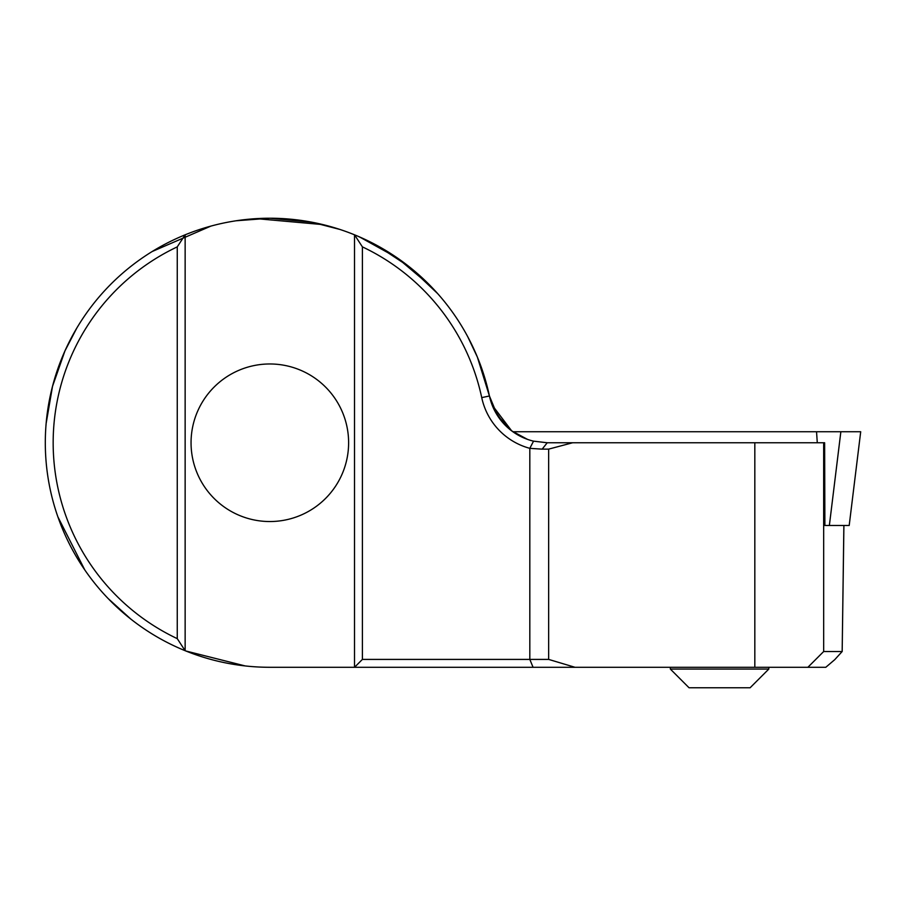 <?xml version="1.0" encoding="UTF-8"?>
<svg xmlns="http://www.w3.org/2000/svg" width="906" height="906" viewBox="0 0 906 906"><rect width="100%" height="100%" fill="white"/><g stroke="black" fill="none" stroke-linecap="round" stroke-linejoin="round"><path stroke-width="1.36" d="M529.806 448.345L542.162 449.15L547.224 442.762L824.63 442.762L824.879 525.48L849.194 525.48L860.7 431.732L512.853 431.732L511.675 430.871L527.462 439.353M670.338 669.058L768.82 669.058L750.111 687.767L689.047 687.767L670.338 669.058L670.338 667.292M768.82 669.058L768.82 667.292M269.829 521.539A78.788 78.788 0 0 0 348.617 442.762A78.788 78.788 0 0 0 269.829 363.974A78.788 78.788 0 0 0 191.053 442.762A78.788 78.788 0 0 0 269.829 521.539M437.462 293.408L409.127 266.692L376.579 245.232L358.244 236.375M339.931 229.456L311.97 222.219L269.829 218.233L236.172 220.77M362.4 246.874L362.4 659.409L529.817 659.409L529.817 448.334A66.965 66.965 0 0 1 481.732 397.621A216.647 216.647 0 0 0 362.4 246.874L354.518 234.813A224.529 224.529 0 0 0 185.141 234.813L185.141 650.701A224.529 224.529 0 0 0 269.829 667.292L354.518 667.292L354.518 234.813A224.529 224.529 0 0 1 489.433 395.979L477.349 357.032L467.734 336.704L477.349 357.032L489.421 395.979L497.507 415.582L511.675 430.871L492.162 405.118L489.433 395.979A59.083 59.083 0 0 0 533.543 441.154L547.213 442.762M76.795 328.085L64.972 350.86L52.514 386.375L46.127 423.555M57.859 516.794L84.734 569.806M177.259 638.639L185.141 650.701A224.529 224.529 0 0 1 185.141 234.813L177.259 246.874L177.259 638.639A216.647 216.647 0 0 1 177.259 246.874M823.667 442.762L823.667 651.527L842.15 651.527L834.754 659.659L825.785 667.292L354.518 667.292L362.4 659.409M843.871 525.48L842.172 651.561L843.905 525.48M572.615 442.762L548.651 449.127L548.651 659.409L575.004 667.292M754.823 667.292L754.823 442.762M533.079 667.292L529.817 659.409L548.651 659.409M548.651 449.127L542.162 449.127M807.88 667.292L823.667 651.527M512.875 431.732L506.613 426.579M503.804 423.748L494.178 409.671L489.75 397.394M529.817 448.334L533.543 441.154M817.28 442.762L816.544 431.732M829.364 525.48L840.859 431.732M481.732 397.621L489.433 395.979M849.194 525.48L860.7 431.732M430.509 285.922L397.406 257.984L359.467 236.896M323.012 224.62L256.296 218.64M245.209 665.933L185.889 651.006M152.163 251.528L210.917 226.092M108.188 598.594L131.008 619.228"/></g></svg>
